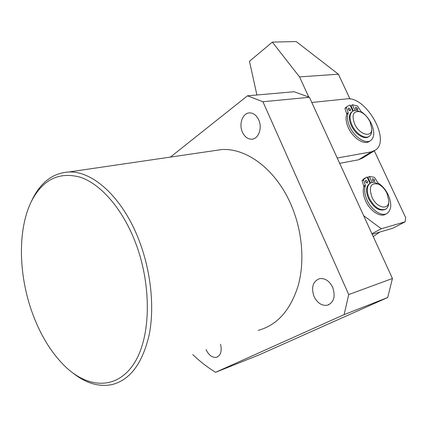 <?xml version="1.0" encoding="UTF-8"?>
<svg xmlns="http://www.w3.org/2000/svg" width="427" height="427" viewBox="0 0 427 427"><rect width="100%" height="100%" fill="white"/><g stroke="black" fill="none" stroke-linecap="round" stroke-linejoin="round"><path stroke-width="0.64" d="M32.404 313.135C40.629 335.67 51.843 353.721 66.046 367.3C89.195 388.976 117.729 389.557 134.457 362.838C151.227 336.337 151.911 283.741 134.697 240.566C121.7 207.826 100.468 184 80.436 177.242C59.481 171.595 43.378 179.185 32.137 200.007C17.496 227.858 18.131 274.118 32.404 313.135M31.091 202.099L33.199 197.717C41.627 181.614 53.418 173.047 68.571 172.017C92.408 170.592 122.127 196.991 138.513 238.955C150.8 269.992 154.787 306.682 149.178 334.773C142.469 363.558 129.968 380.19 111.677 384.668C98.616 387.113 85.576 383.142 72.569 372.755M314.016 296.461C311.016 287.259 312.89 281.313 319.647 278.617C325.059 278.014 329.409 280.929 332.692 287.366C335.702 296.503 333.914 302.46 327.333 305.241C321.75 305.956 317.314 303.031 314.016 296.461M242.397 132.14C238.56 124.001 242.776 112.675 249.742 112.883C253.547 113.016 256.536 115.349 258.714 119.875C262.605 128.036 258.367 139.282 251.594 139.202C247.66 139.138 244.596 136.784 242.397 132.14M258.191 330.37C277.182 325.23 290.552 310.183 298.308 285.215C304.953 260.934 302.199 230.073 290.851 204.255C275.757 169.37 246.422 147.747 221.549 149.589L213.254 150.806M220.588 344.306C222.067 351.197 220.7 355.526 216.484 357.292C212.342 357.869 208.867 355.333 206.07 349.681M247.5 95.808L294.139 91.741L309.415 97.287L392.434 278.489L348.726 294.555L262.931 101.749L247.5 95.808L170.41 157.088M392.434 278.489L387.711 297.523L259.419 354.746L215.603 372.296C207.559 367.412 199.959 361.514 192.79 354.602M215.603 372.296L344.114 314.624L348.726 294.555M309.415 97.287L262.931 101.749M387.711 297.523L344.114 314.624M373.257 236.633L379.742 232.096M372.2 234.322L392.808 228.231L405.132 221.821L381.274 228.776L371.917 233.702M308.732 96.972L299.535 76.897L272.341 42.118L296.189 41.547L338.397 74.213L350.017 98.989M256.905 94.986L249.48 61.285L272.341 42.118M374.33 150.832L405.65 217.621L405.132 221.821M363.644 215.656L381.274 228.776M299.535 76.897L338.397 74.213M387.011 193.442C384.85 189.038 382.01 185.953 378.498 184.192C370.785 182.409 368.592 186.722 371.922 197.119C376.763 208.365 389.381 210.773 388.805 200.621L387.011 193.442M388.778 201.528L388.757 202.243C388.757 205.408 387.828 207.655 385.976 208.984C380.147 211.221 374.58 207.639 369.275 198.24C366.419 191.307 366.638 186.364 369.937 183.407C371.816 182.132 374.137 182.11 376.897 183.343L378.258 184.069M385.186 209.422C379.357 211.589 373.812 208.002 368.549 198.651C365.693 191.723 365.918 186.78 369.216 183.829L369.974 183.375M374.095 150.955L362.763 157.963L358.525 159.794L339.678 163.338M311.79 102.469L346.543 98.888C365.774 95.643 391.052 139.896 375.546 150.053L371.335 151.863L337.234 158.011M370.028 121.791C367.492 116.79 364.199 113.454 360.142 111.794C353.278 110.678 351.432 114.724 354.607 123.926C359.481 135.129 372.552 138.241 371.741 128.276L370.028 121.791M371.741 129.013L371.741 130.021C371.805 132.834 371.047 134.873 369.472 136.149C365.389 139.736 355.835 133.752 351.965 125.042C349.334 118.834 349.414 114.361 352.206 111.618C353.807 110.379 355.867 110.193 358.392 111.057L359.657 111.591M368.773 136.597L368.757 136.608C364.669 140.189 355.115 134.222 351.256 125.511C348.624 119.314 348.71 114.842 351.506 112.098L352.168 111.65M372.424 179.735L373.337 181.251M372.611 180.29L372.675 178.651L374.575 179.858L374.506 181.496L372.611 180.29M365.384 181.245L366.345 182.841M365.576 181.843L365.651 180.189L367.583 181.4L367.508 183.055L365.576 181.843M372.163 182.505L369.355 176.463L374.362 177.285L378.044 182.975C382.282 185.66 385.688 189.657 388.266 194.979C391.842 203.487 391.543 209.572 387.364 213.228C382.218 217.113 371.629 210.394 367.129 200.183C364.679 194.632 364.087 189.85 365.352 185.841L363.916 186.679L362.101 180.77L363.836 178.753L365.144 177.995M386.323 213.788L385.901 214.018C380.751 217.909 370.161 211.2 365.677 201.005C363.233 195.465 362.646 190.688 363.916 186.679M369.355 176.463L367.93 177.306L370.577 183.012M362.112 180.477L367.017 176.965L369.985 183.37M363.884 186.06L365.32 185.222L363.526 179.922L362.101 180.77M363.542 179.628L363.526 179.922M365.32 185.222L365.352 185.841M355.547 108.405L356.358 109.59M355.648 108.639L355.67 107.156L357.655 108.405L357.634 109.888L355.648 108.639M348.357 109.205L349.227 110.481M348.469 109.483L348.496 107.988L350.514 109.243L350.487 110.742L348.469 109.483M355.093 110.534L352.387 104.764L357.474 105.971L361.141 111.628C365.421 114.511 368.832 118.562 371.383 123.777C374.682 131.399 374.554 136.912 371.01 140.307C366.051 144.63 354.474 137.398 349.788 126.824C347.375 121.407 346.836 116.87 348.181 113.214L346.777 114.174L345.011 108.469L346.836 106.713M370.145 140.851L369.574 141.214C364.61 145.543 353.038 138.327 348.368 127.769C345.961 122.357 345.432 117.825 346.777 114.174M352.387 104.764L350.994 105.725L353.423 110.903M345.027 108.196L347.263 106.414L350.001 105.031L352.873 111.169M346.751 113.587L348.154 112.632L346.409 107.508L345.011 108.469M346.425 107.23L346.409 107.508M348.154 112.632L348.181 113.214M358.525 159.794L371.335 151.863M68.571 172.017L221.549 149.589M251.594 139.202L252.901 139.021M216.484 357.292L217.519 356.892M327.333 305.241L329.132 304.574M32.137 200.007L33.199 197.717M378.498 184.192L376.897 183.343M369.937 183.407L369.216 183.829M360.142 111.794L358.392 111.057M352.206 111.618L351.506 112.098M365.261 177.91L363.836 178.753M347.263 106.414L345.87 107.374"/></g></svg>
